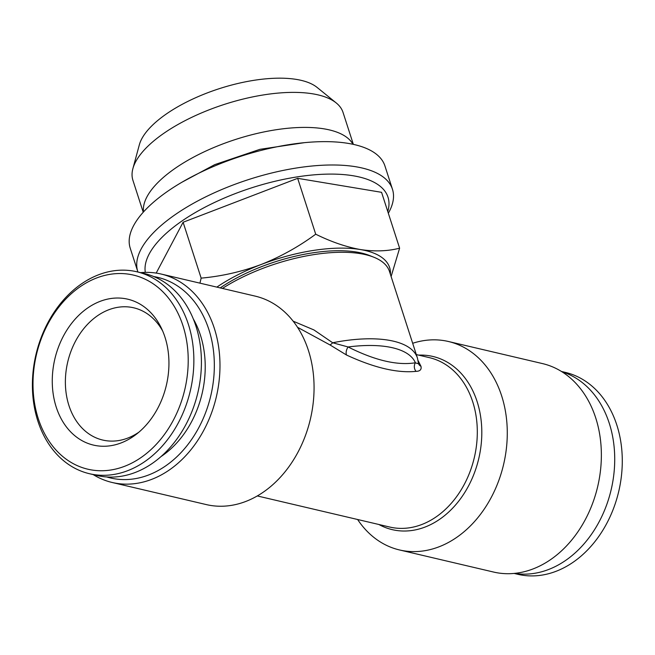 <?xml version="1.0" encoding="UTF-8"?>
<svg xmlns="http://www.w3.org/2000/svg" width="655" height="655" viewBox="0 0 655 655"><rect width="100%" height="100%" fill="white"/><g stroke="black" fill="none" stroke-linecap="round" stroke-linejoin="round"><path stroke-width="0.98" d="M315.71 234.195C298.745 246.706 280.553 256.801 261.124 264.505A107.06 42.78 -17.9 0 1 360.356 249.539C346.004 246.935 331.119 241.818 315.71 234.195L297.665 178.332L381.57 192.324L399.615 248.188C387.654 251.25 374.57 251.692 360.356 249.539A107.06 42.78 -17.9 0 1 390.421 274.38M391.109 276.516L399.615 248.188M514.077 573.428L517.835 574.304A103.719 79.28 -76.8 0 0 596.762 539.204A103.719 79.28 -76.8 0 0 620.097 437.786A103.719 79.28 -76.8 0 0 565.257 372.368L561.499 371.483M114.985 444.851A74.94 57.28 103.2 0 1 53.71 397.11A74.94 57.28 103.2 0 1 89.457 306.794A74.94 57.28 103.2 0 1 161.261 327.909A74.94 57.28 103.2 0 1 136.281 434.298A74.94 57.28 103.2 0 1 114.985 444.851M138.925 432.153A67.915 51.917 103.2 0 1 137.378 433.184A67.915 51.917 103.2 0 1 122.215 439.833A67.915 51.917 103.2 0 1 102.72 440.054A67.915 51.917 103.2 0 1 67.702 362.068A67.915 51.917 103.2 0 1 133.767 307.817A67.915 51.917 103.2 0 1 162.677 331.012M293.153 321.171L313.941 329.94L332.674 342.761A6.689 1.253 129 0 1 329.973 344.923L346.56 355.043A6.689 4.004 114.4 0 1 348.108 346.97L332.674 342.761A105.725 42.248 -17.9 0 1 417.423 357.99L389.479 271.465A105.725 42.248 -17.9 0 0 373.759 257.194A105.725 42.248 -17.9 0 0 222.512 288.38A105.725 42.248 -17.9 0 0 222.438 288.429M418.463 363.247L417.423 357.99M418.25 362.854C418.758 363.812 417.808 363.779 415.393 362.772A6.689 5.862 -95.6 0 0 416.048 371.36C397.339 373.252 374.177 367.815 346.56 355.043M348.108 346.97C374.856 360.414 397.29 365.686 415.393 362.772A102.377 40.913 162.1 0 0 348.108 346.97M418.111 360.635L420.968 366.292A6.689 5.625 155.3 0 1 418.594 363.91L418.463 363.288M297.665 178.332L183.105 222.258L201.15 278.129L199.947 283.148M183.105 222.258L156.201 273.086M143.232 212.245L132.916 180.297A110.408 44.122 -17.9 0 1 132.883 168.638A110.408 44.122 -17.9 0 1 203.664 112.021A110.408 44.122 -17.9 0 1 312.853 93.845A110.408 44.122 -17.9 0 1 336.244 102.958A110.408 44.122 -17.9 0 1 343.04 112.431L353.356 144.378M132.883 168.638L139.335 144.82A96.498 38.563 -17.9 0 1 201.2 95.335A96.498 38.563 -17.9 0 1 296.633 79.452A96.498 38.563 -17.9 0 1 317.077 87.41L336.244 102.958M143.486 211.958A110.408 44.122 -17.9 0 1 206.268 150.855A110.408 44.122 -17.9 0 1 324.168 128.871A110.408 44.122 -17.9 0 1 352.979 144.297M412.675 343.285A107.06 81.834 103.2 0 1 448.413 341.492A107.06 81.834 103.2 0 1 501.632 395.808A107.06 81.834 103.2 0 1 484.962 508.002A107.06 81.834 103.2 0 1 399.468 549.946A107.06 81.834 103.2 0 1 357.614 519.497M399.468 549.946L493.551 572.044A107.06 81.834 -76.8 0 0 597.696 486.526A107.06 81.834 -76.8 0 0 542.504 363.59L448.413 341.492M93.174 474.588A107.06 81.834 -76.8 0 0 112.169 482.481L206.259 504.579A107.06 81.834 -76.8 0 0 310.396 419.061A107.06 81.834 -76.8 0 0 255.204 296.125L161.122 274.036A107.06 81.834 -76.8 0 0 140.596 272.652M136.838 271.768L144.395 273.544A103.719 79.28 103.2 0 1 200.921 373.587A103.719 79.28 103.2 0 1 126.751 475.137A103.719 79.28 103.2 0 1 96.973 475.481L89.416 473.704A103.719 79.28 103.2 0 1 35.951 354.609A103.719 79.28 103.2 0 1 136.838 271.768A103.719 79.28 103.2 0 1 193.364 371.811A103.719 79.28 103.2 0 1 119.185 473.36A103.719 79.28 103.2 0 1 89.416 473.704M116.434 468.874A99.699 76.209 103.2 0 1 40.667 340.379A99.699 76.209 103.2 0 1 174.713 307.179A99.699 76.209 103.2 0 1 116.434 468.874M112.169 482.481A107.06 81.834 -76.8 0 0 216.314 396.963A107.06 81.834 -76.8 0 0 161.122 274.036M106.732 476.946A103.048 78.764 -76.8 0 0 210.804 395.669A103.048 78.764 -76.8 0 0 153.786 276.566M160.974 456.609A91.34 69.815 -76.8 0 0 193.307 318.928M514.568 573.379A103.719 79.28 -76.8 0 0 612.531 436.009A103.719 79.28 -76.8 0 0 561.916 371.745M373.759 257.194L369.404 255.466A101.705 40.643 162.1 0 0 220.219 287.905M216.854 287.119A107.06 42.78 -17.9 0 1 261.124 264.505C241.548 271.76 221.562 276.304 201.15 278.129M329.973 344.923L297.526 327.287M137.935 272.022A133.825 53.481 -17.9 0 1 137.771 271.547L130.23 248.204A133.825 53.481 -17.9 0 1 200.913 172.183A133.825 53.481 -17.9 0 1 348.345 143.412A133.825 53.481 -17.9 0 1 384.927 165.936L392.468 189.287A133.825 53.481 -17.9 0 1 388.325 213.235M416.048 371.36C420.068 371.238 421.714 369.543 420.968 366.292M137.771 271.547A133.825 53.481 -17.9 0 1 208.454 195.534A133.825 53.481 -17.9 0 1 355.886 166.763A133.825 53.481 -17.9 0 1 392.468 189.287M145.312 272.382A127.135 50.803 -17.9 0 1 216.461 201.56A127.135 50.803 -17.9 0 1 353.233 175.777A127.135 50.803 -17.9 0 1 387.768 211.508M378.868 524.491A88.949 67.989 -76.8 0 0 458.042 501.976A88.949 67.989 -76.8 0 0 477.118 401.589A88.949 67.989 -76.8 0 0 418.643 355.125M257.292 495.941L389.717 527.038A86.984 66.491 -76.8 0 0 474.326 457.55A86.984 66.491 -76.8 0 0 429.483 357.671L416.326 354.576M181.918 182.237L214.766 164.618L259.92 149.332L304.419 142.667"/></g></svg>
